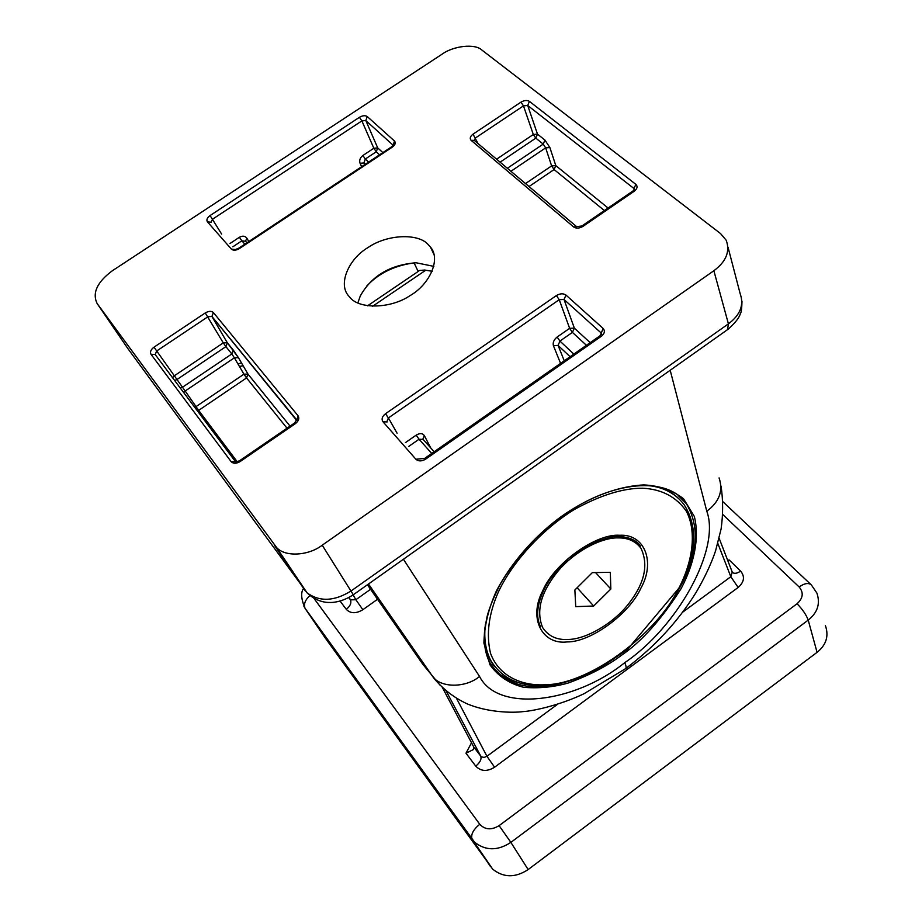 <?xml version="1.0" encoding="UTF-8"?>
<svg xmlns="http://www.w3.org/2000/svg" width="922" height="922" viewBox="0 0 922 922"><rect width="100%" height="100%" fill="white"/><g stroke="black" fill="none" stroke-linecap="round" stroke-linejoin="round"><path stroke-width="1.38" d="M621.52 655.242C607.31 665.984 589.538 675.238 568.206 683.018C553.488 687.167 538.632 688.596 523.661 687.305C509.44 683.767 498.203 676.252 489.939 664.785L483.912 643.083C484.281 626.084 488.43 608.704 496.393 590.944C514.764 556.369 540.822 531.349 561.59 516.332C582.531 501.487 612.427 486.528 643.821 484.914C659.322 485.663 672.564 490.274 683.559 498.767L694.324 516.447C699.833 538.241 693.77 564.771 681.047 588.743C661.293 619.596 641.447 641.77 621.52 655.242M680.125 496.993L686.36 503.712M516.816 682.245C506.904 679.445 499.056 674.766 493.282 668.231M357.84 302.981L360.237 296.089C371.474 275.92 390.098 264.81 416.099 262.77L433.859 266.377M415.015 262.782C395.031 265.294 378.954 273.039 366.772 286.004M428.108 244.457L430.47 247.108C441.05 259.047 429.802 284.368 410.083 295.605C390.594 308.882 359.119 309.343 349.887 297.368L348.62 295.881C337.763 284.011 348.77 258.782 368.039 247.534C386.618 234.499 417.897 232.874 428.108 244.457M97.144 303.557C92.062 293.081 97.087 282.19 112.196 270.861L442.007 54.225C453.497 45.789 475.072 43.415 481.791 49.984L720.612 233.623L726.225 240.273C730.27 251.452 726.144 261.606 713.87 270.734L322.216 545.202C308.916 555.597 285.463 557.314 276.738 547.703L97.144 303.557L128.02 348.804L307.084 592.858C319.727 602.031 334.444 601.363 351.236 590.864L728.415 323.864C740.262 314.978 744.181 304.952 740.182 293.784L728.023 247.2M414.082 262.862L418.15 271.483L419.36 270.48L424.685 270.042L432.222 271.299M367.555 305.816L418.15 271.483M287.019 428.2L246.554 377.928L247.972 374.078L243.938 374.182L234.384 357.817L238.452 357.69L233.243 350.037L231.825 353.956L225.902 346.626L176.713 379.703L174.558 380.394M153.997 347.179L205.26 312.95C208.718 310.968 211.426 310.829 213.385 312.546L211.922 316.453L207.923 316.753L156.682 350.994L155.184 354.532L235.559 461.784L231.168 461.68L150.978 354.255C149.825 351.974 150.828 349.611 153.997 347.179L185.172 391.009L234.384 357.817L231.825 353.956L182.406 387.275L180.228 387.966M197.446 410.935L198.668 410.371L196.029 406.614L243.938 374.182L246.554 377.928L198.668 410.371L237.254 461.772M194.968 407.628L196.029 406.614L185.172 391.009L183.732 392.634M233.243 350.037L227.25 342.673L211.922 316.453L227.296 342.719L223.285 342.88L205.26 312.95M238.452 357.69L247.972 374.078L290.038 426.125L248.018 374.171L238.418 357.644L227.354 342.811L225.902 346.626L223.285 342.88L174.085 375.957L172.552 377.72M296.688 420.397L298.083 415.822C299.581 418.381 298.659 420.997 295.328 423.682L240.1 461.565C236.309 463.754 233.335 463.801 231.168 461.68M150.978 354.255L155.184 354.532M235.755 462.003L239.478 460.804L240.1 461.565M239.478 460.804L294.648 422.968L295.328 423.682M586.427 345.289L572.412 332.381L559.931 341.082L558.087 345.416L553.407 345.646L560.576 363.372M422.887 439.114L424.316 435.576C422.541 433.144 419.833 432.994 416.191 435.126L419.049 439.229L408.723 446.421M434.158 451.757L423.106 439.414L419.049 439.229L431.738 453.451M507.354 168.277L543.231 144.097L545.651 147.866L510.926 171.285M544.937 140.086L543.231 144.097L535.809 138.139L537.491 134.139L533.319 134.497L523.477 105.869L527.707 105.477L529.412 101.362L635.857 184.365C637.851 186.451 637.333 188.722 634.301 191.177L633.253 190.773L634.52 188.952L527.707 105.477L537.491 134.139L544.937 140.086L549.881 147.555L545.651 147.866L551.621 165.902L554.099 169.556L529.032 186.544M549.881 147.555L555.805 165.614L551.621 165.902L525.505 183.57M244.849 244.157L241.864 240.815L245.621 241.276L246.946 242.763M229.958 243.523L239.397 237.277C242.601 235.536 245.114 235.882 246.935 238.291L245.483 241.08M365.319 164.254L363.913 162.94L365.296 159.022L368.581 162.099M364.72 164.646L363.913 162.94L360.076 163.298L361.678 166.675M600.095 335.735L601.363 336.253L425.664 459.133C421.746 461.426 418.496 461.473 415.914 459.26L382.976 421.757C381.305 419.13 382.134 416.456 385.488 413.736L388.404 417.931L386.929 421.631M425.664 459.133L424.742 458.338L600.222 335.643L603.138 328.463C605.224 330.952 604.636 333.545 601.363 336.253M601.513 334.271L601.075 332.911L564.022 299.466L559.228 299.696L556.392 295.559C560.092 293.415 563.284 293.254 565.993 295.086L603.138 328.463M565.993 295.086L564.022 299.466L574.348 328.14L569.635 328.336L559.228 299.696L388.404 417.931L397.082 433.202M477.999 143.532L473.044 134.151L520.942 102.158L523.477 105.869L475.591 137.862L474.208 140.328M393.175 145.284L391.62 146.817M393.141 145.25L365.803 120.517L361.873 120.886L212.59 219.171L211.115 222.075M379.576 154.804L376.268 151.761L377.72 147.912L373.848 148.246L361.873 120.886L359.419 117.313C362.623 115.504 365.239 115.25 367.279 116.575L365.803 120.517L377.72 147.912L382.861 152.626M415.914 459.26L424.685 458.384M382.976 421.757L387.148 421.942M635.857 184.365L633.887 188.699L634.209 189.886M634.301 191.177L582.992 226.374L582.001 225.913L633.103 190.877M582.992 226.374C579.408 228.449 576.296 228.644 573.668 226.973L581.863 226.005M576.573 226.616L474.265 140.386L471.107 140.328C469.505 138.461 470.151 136.398 473.044 134.151M221.626 234.061L210.078 215.552L359.419 117.313M211.265 222.294L207.404 221.822C206.24 219.874 207.127 217.788 210.078 215.552M238.775 248.191L235.306 249.585L231.387 249.124L207.404 221.822M367.279 116.575L394.489 141.02L393.106 145.399M394.489 141.02C395.953 142.864 395.238 144.892 392.346 147.117L391.7 146.759L238.821 248.156L239.328 248.617C235.963 250.53 233.312 250.703 231.387 249.124M528.156 869.561L510.869 842.385C497.673 850.971 485.56 850.891 474.53 842.143L305.401 608.912L325.27 638.024L492.671 869.146C503.504 877.802 515.34 877.951 528.156 869.561L817.065 652.338C826.216 644.997 829.005 636.111 825.432 625.681M442.376 687.501L473.712 746.935L473.343 749.598L465.979 753.216L471.511 742.775M346.28 609.338C350.164 606.227 351.57 603.08 350.498 599.922L348.735 597.594L350.475 599.865L355.857 599.726L362.865 609.707C356.042 613.798 350.521 613.683 346.28 609.338L340.08 601.063M473.666 746.855L481.434 756.778L484.096 757.458L486.943 756.282L494.595 767.208C487.127 771.795 480.846 771.426 475.74 766.124L465.979 753.216M682.718 612.139L730.823 576.723L732.241 572.089L719.16 538.333M717.835 543.438L730.823 576.723L738.153 587.452L494.595 767.208M727.665 560.288L729.187 559.965L728.23 561.74M618.328 537.906C601.697 537.203 573.691 551.587 557.107 572.251C540.741 592.823 535.924 611.263 542.666 627.594C548.463 636.295 557.072 640.248 568.505 639.453C585.85 639.211 613.395 623.71 628.919 603.391C644.697 583.038 648.708 564.656 640.951 548.244C635.615 541.226 628.078 537.78 618.328 537.906M593.699 606.008L610.837 589.008L610.318 572.308L592.316 572.643L574.867 589.988L575.731 606.641L593.699 606.008L577.103 587.752M595.554 572.585L610.837 589.008M652.811 485.871C665.638 488.141 675.803 494.1 683.317 503.723C675.803 494.1 665.638 488.141 652.811 485.871M486.148 653.076L493.028 664.647L486.148 653.076M561.625 516.597L535.475 538.586C519.063 556.358 507.204 571.79 499.874 584.871C493.408 597.963 489.167 608.439 487.15 616.299L484.891 627.986C483.335 641.355 484.891 652.753 489.547 662.169L489.547 662.169C507.607 689.887 539.451 694.185 585.067 675.077M667.251 607.621C696.41 565.958 702.783 531.337 686.394 503.746L678.05 495.321M403.421 559.251L479.544 676.448C498.064 713.029 575.063 702.898 624.724 662.664C676.863 627.605 720.866 549.547 706.794 511.237C719.333 501.879 723.424 490.769 719.068 477.907M624.724 662.664C626.269 666.191 626.522 668.208 625.485 668.704L584.064 693.713C560.392 705.03 533.826 710.943 523.189 711.6C512.517 713.075 486.609 712.464 466.244 703.428C453.255 697.182 442.318 688.584 433.455 677.647L368.097 584.271M706.794 511.237L670.19 370.264M213.385 312.546L298.083 415.822M385.488 413.736L556.392 295.559M573.668 226.973L471.107 140.328M520.942 102.158C524.238 100.279 527.061 100.014 529.412 101.362M392.346 147.117L239.328 248.617M239.455 366.495L243.051 365.608M246.935 238.291L248.779 241.552M362.876 155.507L373.848 148.246L376.268 151.761L365.296 159.022L362.876 155.507C360.041 157.777 359.107 160.382 360.076 163.298M604.394 210.562L554.099 169.556L555.805 165.614L608.082 208.026M405.403 442.641L416.191 435.126M424.316 435.576L430.724 447.919M573.841 354.094L559.931 341.082L557.142 337.026C553.88 339.699 552.635 342.569 553.407 345.646M557.142 337.026L569.635 328.336L572.412 332.381L574.348 328.14L590.195 342.661M296.677 420.42L211.979 316.557M367.417 584.755L422.795 664.255L430.505 673.383M440.29 685.461L422.795 664.255M425.722 270.215L372.58 306.3M243.12 365.711L239.513 366.599M479.544 676.448C466.832 687.339 442.906 688.365 433.455 677.647L368.489 583.995M422.08 662.031L422.149 661.339M496.578 159.195L533.319 134.497L535.809 138.139L500.104 162.157M570.096 356.71L558.087 345.416L564.252 360.79M239.397 237.277L241.864 240.815L232.851 246.796M274.203 544.867L305.217 590.864M322.216 545.202L353.299 594.759C342.097 602.181 332.139 602.711 329.431 602.446C326.826 602.608 316.465 601.997 307.084 592.858L276.738 547.703M713.87 270.734L728.415 323.864L727.562 329.615L353.403 594.69M542.701 590.864C553.938 563.549 596.004 533.319 619.607 535.279C645.043 533.688 655.53 562.432 640.882 588.178C629.311 613.925 590.818 642.173 567.295 641.919C542.194 645.077 528.145 618.316 542.701 590.864M498.329 592.074C488.672 613.994 486.067 634.382 490.504 653.249C498.883 676.229 521.898 686.36 546.308 684.7C589.515 683.997 657.882 633.426 679.376 587.13C692.468 561.533 697.113 531.798 686.337 511.203C676.333 496.866 661.789 489.202 642.692 488.222C623.042 488.084 600.118 495.241 573.945 509.716C539.843 531.003 511.445 563.953 498.329 592.074M646.276 485.398C662.169 486.516 674.673 492.774 683.767 504.161C698.046 525.863 696.802 553.407 680.033 586.772L627.594 649.272L603.265 665.903C586.3 675.515 569.623 681.727 553.246 684.539C523.696 688.676 502.79 680.505 490.527 660.048C485.468 649.918 483.762 638.082 485.398 624.54M677.647 497.5L666.133 488.948M485.779 651.577L488.222 657.213L494.423 666.283M313.883 598.274L479.763 824.268C485.03 829.823 491.472 830.273 499.113 825.639L797.057 603.749C803.131 598.205 803.823 592.616 799.132 586.968L722.813 514.534M729.187 559.965L740.597 571.087C745.08 576.573 744.273 582.036 738.153 587.452M377.536 599.277L362.865 609.707M350.429 599.796L349.069 597.41L350.429 599.796M353.126 594.874L355.857 599.726L370.575 589.296M456.448 698.254L486.943 756.282L557.545 704.293M473.712 746.935L480.777 756.19L446.064 690.785L480.777 756.19C481.699 759.302 480.016 762.621 475.74 766.124M732.46 572.539C734.534 573.91 737.254 573.438 740.597 571.087M490.458 866.542L471.926 838.87L492.671 869.146M309.93 595.543C305.17 599.945 303.534 604.164 305.009 608.22L303.914 606.307M799.132 586.968C804.526 583.2 808.629 582.543 811.418 585.009L816.88 593.053C820.511 603.587 817.618 612.611 808.214 620.114L510.869 842.385L499.113 825.639M817.065 652.338L808.214 620.114C806.347 614.928 802.624 609.465 797.057 603.749M479.763 824.268C473.424 829.431 470.808 834.295 471.926 838.87L305.009 608.22C301.148 599.093 300.641 592.535 303.488 588.547M430.47 247.108L434.02 254.576M625.923 668.381C654.343 647.106 677.658 621.912 695.856 592.811C704.477 578.221 711.046 564.241 715.576 550.86L721.108 528.928C723.136 514.349 723.125 500.07 721.062 486.09M294.648 422.968L296.538 419.717L211.922 316.453M601.455 333.372L601.651 333.995M241.541 363.003L237.934 363.89M728.288 329.096C735.468 322.619 739.49 317.433 740.354 313.538C741.265 312.881 741.807 308.755 742.003 301.16M561.648 516.585C612.173 479.74 667.943 476.213 686.394 503.746M540.672 626.891C535.371 616.611 537.042 603.046 545.697 586.173L549.846 579.373L568.229 558.628C584.179 546.377 599.934 538.921 615.47 536.281C627.997 536.466 636.353 539.796 640.513 546.297M488.222 657.213L490.527 660.048M722.929 501.764L810.657 584.283"/></g></svg>

